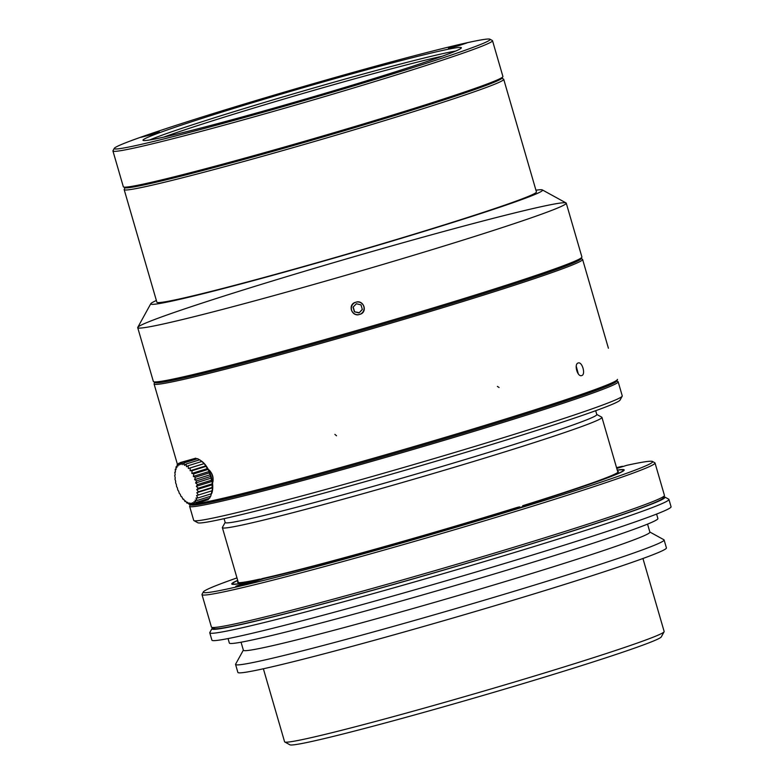 <?xml version="1.0" encoding="UTF-8"?>
<svg xmlns="http://www.w3.org/2000/svg" width="784" height="784" viewBox="0 0 784 784"><rect width="100%" height="100%" fill="white"/><g stroke="black" fill="none" stroke-linecap="round" stroke-linejoin="round"><path stroke-width="1.18" d="M263.375 668.772L284.582 741.782A197.627 6.88 -16.2 0 0 284.768 741.987A197.627 6.88 -16.2 0 0 476.29 693.262A197.627 6.88 -16.2 0 0 664.107 631.777A197.627 6.88 -16.2 0 0 664.156 631.512L642.939 558.492M664.107 631.777L661.284 636.902A193.491 6.742 163.8 0 1 477.407 697.103A193.491 6.742 163.8 0 1 289.904 744.8L284.768 741.987M243.354 650.132L235.621 664.166A223.126 7.771 -16.2 0 0 235.572 664.469L237.875 672.417A223.126 7.771 -16.2 0 0 454.318 617.635A223.126 7.771 -16.2 0 0 666.42 547.918L664.107 539.96A223.126 7.771 -16.2 0 0 663.901 539.745L649.858 532.032M235.572 664.469A223.126 7.771 -16.2 0 0 452.005 609.678A223.126 7.771 -16.2 0 0 664.107 539.96M241.051 642.214L243.393 650.25A211.66 7.37 -16.2 0 0 448.693 598.28A211.66 7.37 -16.2 0 0 649.887 532.15L647.555 524.114M114.288 148.343L112.984 150.704A197.627 6.88 -16.2 0 0 112.935 150.969L123.333 186.759A197.627 6.88 -16.2 0 0 123.519 186.964A197.627 6.88 -16.2 0 0 404.887 111.279A197.627 6.88 -16.2 0 0 502.858 76.754A197.627 6.88 -16.2 0 0 502.907 76.489L492.509 40.699A197.627 6.88 -16.2 0 0 492.323 40.503L489.951 39.2A195.716 6.821 -16.2 0 0 300.292 87.455A195.716 6.821 -16.2 0 0 114.288 148.343A195.716 6.821 -16.2 0 0 204.683 128.36A195.716 6.821 -16.2 0 0 393.068 73.843A195.716 6.821 -16.2 0 0 489.951 39.2M112.935 150.969A197.627 6.88 -16.2 0 0 394.489 75.48A197.627 6.88 -16.2 0 0 492.509 40.699M123.519 186.964L124.823 187.68A196.578 6.85 -16.2 0 0 404.691 112.396A196.578 6.85 -16.2 0 0 502.142 78.057L502.858 76.754M228.046 638.578L229.349 643.056A223.126 7.771 -16.2 0 0 445.782 588.265A223.126 7.771 -16.2 0 0 657.894 518.547L656.59 514.079M181.026 464.53L180.212 462.589L179.428 464.971L178.566 463.393A62.161 46.971 124.3 0 0 178.037 465.98L177.155 464.804A62.161 51.136 111.5 0 0 176.89 467.538L176.037 466.794A62.161 53.743 94.8 0 0 176.008 469.587L175.244 469.293A62.161 54.723 74.6 0 0 175.44 472.066L174.793 472.233A62.161 54.037 54 0 0 175.195 474.898L174.695 475.516A62.161 51.705 36.6 0 0 175.273 478.005L174.959 479.044A62.161 47.804 23.1 0 0 175.675 481.288L175.577 482.709A62.161 42.454 13 0 0 176.39 484.649L176.537 486.403A62.161 35.809 5 0 0 177.4 487.981L177.792 490.01A62.161 28.087 -1.4 0 0 178.674 491.196L179.32 493.43A62.161 19.502 -7 0 0 180.173 494.175L181.075 496.546A62.161 10.319 -12.1 0 0 181.839 496.84L182.986 499.271A62.161 0.833 -16.9 0 0 183.642 499.114L185.014 501.525A62.161 8.683 -21.6 0 1 185.504 500.917L187.082 503.23A62.161 17.934 -26.6 0 1 187.396 502.201L189.14 504.337A62.161 26.636 -32.1 0 1 189.238 502.926L191.12 504.818A62.161 34.535 -38.4 0 1 190.982 503.073L192.962 504.661A62.161 41.385 -46 0 1 192.58 502.632L194.618 503.857A62.161 46.971 -55.7 0 1 193.971 501.623L196.02 502.436A62.161 51.136 -68.5 0 1 195.118 500.074L197.137 500.447A62.161 53.743 -85.2 0 1 196 498.026L197.94 497.948A62.161 54.723 -105.4 0 1 196.568 495.547L198.391 495.018A62.161 54.037 -126 0 1 196.813 492.705L198.489 491.735A62.161 51.705 -143.4 0 1 196.745 489.598L198.215 488.207A62.161 47.804 -156.9 0 1 196.333 486.315L197.597 484.541A62.161 42.454 -167 0 1 195.618 482.954L196.647 480.847A62.161 35.809 -175 0 1 194.608 479.622L195.383 477.231A62.161 28.087 178.6 0 1 193.334 476.417L193.854 473.81A62.161 19.502 173 0 1 191.845 473.428L192.109 470.694A62.161 10.319 167.9 0 1 190.169 470.763L190.189 467.97A62.161 0.833 163.1 0 1 188.366 468.499L188.17 465.725A62.161 8.683 158.4 0 0 186.504 466.686L186.092 464.01A62.161 17.934 153.4 0 0 184.612 465.402L184.034 462.903A62.161 26.636 147.9 0 0 182.77 464.677L182.055 462.423L181.026 464.53M178.34 464.432L177.155 464.804M176.978 466.5L176.037 466.794M176.008 469.048L175.244 469.293M175.44 472.027L174.783 472.223M187.993 502.946L187.082 503.23M190.277 503.985L189.14 504.337M192.59 504.367L191.12 504.827M206.829 500.065L192.962 504.661M208.887 498.438L208.221 499.624L194.618 503.857M209.622 498.212L196.02 502.446M210.484 496.301L209.622 498.203M199.695 459.787L204.242 463.56L209.201 471.478L208.985 472.997L210.475 474.683L210.249 476.613L211.484 478.024L211.2 480.308L212.199 481.376L212.092 487.501L212.689 487.775L210.739 496.213L197.137 500.457M211.543 493.724L197.94 497.958M211.994 490.784L198.391 495.018M212.689 487.775L196.813 492.705M212.092 487.501L198.489 491.735M212.611 484.669L196.745 489.598M211.827 483.973L198.225 488.207M212.199 481.376L196.333 486.315M211.21 480.308L197.597 484.541M211.484 478.024L195.618 482.954M210.249 476.613L196.647 480.847M210.475 474.683L194.608 479.622M208.995 473.007L195.383 477.231M209.201 471.478L193.334 476.417M207.466 469.587L193.864 473.82M207.711 468.499L191.845 473.428M205.712 466.47L192.109 470.694M206.035 465.833L190.169 470.763M203.801 463.736L190.198 467.97M204.242 463.56L188.366 468.499M201.772 461.492L188.17 465.716M199.704 459.787L186.092 464.01M184.034 462.903L197.637 458.669L199.508 459.845M182.055 462.423L195.657 458.189L196.99 458.875M180.212 462.589L194.403 458.581M180.104 462.903L178.566 463.383M501.976 78.273L503.544 79.135A197.627 6.88 163.8 0 1 503.73 79.331A197.627 6.88 163.8 0 1 315.864 141.081A197.627 6.88 163.8 0 1 124.166 189.61A197.627 6.88 163.8 0 1 124.215 189.346L125.077 187.768M212.709 627.857A235.886 8.212 -16.2 0 0 212.003 628.552L209.838 632.492A239.071 8.33 -16.2 0 0 209.779 632.815L211.905 640.156A239.071 8.33 -16.2 0 0 443.813 581.454A239.071 8.33 -16.2 0 0 671.065 506.758L668.928 499.418A239.071 8.33 -16.2 0 0 668.703 499.183L664.763 497.017A235.886 8.212 -16.2 0 0 663.793 496.801M200.645 460.473L201.939 461.413A19.767 9.379 72.7 0 1 211.827 493.205M124.166 189.61L156.869 302.183A197.627 6.88 -16.2 0 0 348.576 253.663A197.627 6.88 -16.2 0 0 536.432 191.913L503.73 79.331M209.779 632.815A239.071 8.33 -16.2 0 0 441.676 574.113A239.071 8.33 -16.2 0 0 668.928 499.418M655.022 462.981L664.44 495.41A235.886 8.212 -16.2 0 1 664.391 495.723A235.886 8.212 -16.2 0 1 440.226 569.115A235.886 8.212 -16.2 0 1 211.631 627.269A235.886 8.212 -16.2 0 1 211.415 627.033L201.998 594.605A235.886 8.212 -16.2 0 0 430.798 536.687A235.886 8.212 -16.2 0 0 655.022 462.981A235.886 8.212 -16.2 0 0 654.807 462.746L652.435 461.453A233.965 8.154 -16.2 0 0 626.837 465.314L616.773 468.44M156.379 300.497A204.007 7.105 -16.2 0 0 150.802 303.692A204.007 7.105 -16.2 0 0 348.635 253.869A204.007 7.105 -16.2 0 0 542.371 189.934A204.007 7.105 -16.2 0 0 535.942 190.218M237.689 580.366A204.32 7.115 -16.2 0 0 231.76 583.962A204.32 7.115 -16.2 0 0 249.341 581.855L243.726 583.6A15.935 0.559 -16.2 0 0 235.817 586.412A15.935 0.559 -16.2 0 0 258.524 580.317L264.139 578.572A204.32 7.115 -16.2 0 0 509.169 510.149L512.266 509.463A15.935 0.559 -16.2 0 0 529.563 504.72A15.935 0.559 -16.2 0 0 540.97 500.849A15.935 0.559 -16.2 0 0 539.059 501.133L535.962 501.819A204.32 7.115 -16.2 0 0 624.191 469.959A204.32 7.115 -16.2 0 0 617.253 470.086M212.003 628.552A235.886 8.212 -16.2 0 0 440.755 570.948A235.886 8.212 -16.2 0 0 664.763 497.017M535.962 501.819L536.207 502.652M211.631 627.269L214.003 628.562A233.965 8.154 -16.2 0 0 440.735 570.879A233.965 8.154 -16.2 0 0 663.088 498.095L664.391 495.723M236.974 577.906A233.965 8.154 -16.2 0 0 203.35 591.92L202.047 594.292A235.886 8.212 -16.2 0 0 201.998 594.605M622.819 466.558L622.398 466.294A233.965 8.154 -16.2 0 0 616.538 467.636M203.35 591.92A233.965 8.154 -16.2 0 0 430.249 534.786A233.965 8.154 -16.2 0 0 652.435 461.453M249.665 582.963L249.341 581.855M622.398 466.294L616.675 468.077M616.714 380.897L617.959 381.583A223.126 7.771 163.8 0 1 618.164 381.808A223.126 7.771 163.8 0 1 507.503 421.077A223.126 7.771 163.8 0 1 189.62 506.307A223.126 7.771 163.8 0 1 189.669 506.013L190.355 504.769M189.62 506.307L193.707 520.38A223.126 7.771 -16.2 0 0 193.913 520.605A223.126 7.771 -16.2 0 0 410.15 465.598A223.126 7.771 -16.2 0 0 622.192 396.175A223.126 7.771 -16.2 0 0 622.251 395.881L618.164 381.808M150.802 303.692L137.768 327.359A223.126 7.771 -16.2 0 0 137.719 327.653A223.126 7.771 -16.2 0 0 354.152 272.871A223.126 7.771 -16.2 0 0 566.254 203.154A223.126 7.771 -16.2 0 0 566.048 202.929L542.371 189.934M189.424 504.249L190.688 504.955A221.852 7.732 -16.2 0 0 217.041 500.839A221.852 7.732 -16.2 0 0 506.552 419.989A221.852 7.732 -16.2 0 0 616.528 381.24L617.4 379.662A223.126 7.771 -16.2 0 0 617.449 379.358A223.126 7.771 163.8 0 1 610.364 383.562A223.126 7.771 163.8 0 1 402.329 449.947A223.126 7.771 163.8 0 1 195.569 503.847A223.126 7.771 -16.2 0 0 215.61 499.947A223.126 7.771 -16.2 0 0 454.103 434.699A223.126 7.771 -16.2 0 0 617.4 379.662M153.36 381.494A223.126 7.771 -16.2 0 0 153.566 381.72A223.126 7.771 -16.2 0 0 369.793 326.712A223.126 7.771 -16.2 0 0 581.846 257.289A223.126 7.771 -16.2 0 0 581.904 256.995A223.126 7.771 163.8 0 1 369.793 326.712A223.126 7.771 163.8 0 1 153.36 381.494L137.719 327.653A223.126 7.771 -16.2 0 0 354.152 272.871A223.126 7.771 -16.2 0 0 566.254 203.154A223.126 7.771 -16.2 0 0 378.476 249.684A223.126 7.771 -16.2 0 0 144.795 323.449A223.126 7.771 -16.2 0 0 137.719 327.653L153.36 381.494M360.846 314.051C367.226 311.199 363.962 301.203 357.298 301.811L354.564 302.595C348.194 305.446 351.467 315.442 358.121 314.835L360.846 314.051M358.112 314.688A6.38 6.37 -156.4 0 0 363.982 307.24A6.38 6.37 -156.4 0 0 355.926 302.212A6.38 6.37 -156.4 0 0 358.112 314.688M353.055 307.181L356.367 303.741L361.012 304.878L362.345 309.474L359.043 312.924L354.388 311.777L353.055 307.181M359.043 312.924L362.316 309.357M354.388 311.777L359.16 312.649M353.212 307.024L354.515 311.503M153.566 381.72L155.144 382.582A221.852 7.732 -16.2 0 0 370.136 327.888A221.852 7.732 -16.2 0 0 580.973 258.867L581.846 257.289M208.319 469.449A7.967 3.783 72.7 0 1 212.366 475.604A7.967 3.783 72.7 0 1 212.523 482.973M189.532 504.22A223.126 7.771 -16.2 0 0 190.6 504.308A223.126 7.771 163.8 0 1 189.532 504.22M581.16 258.534L582.404 259.22A223.126 7.771 163.8 0 1 582.61 259.435A223.126 7.771 163.8 0 1 422.89 313.688A223.126 7.771 163.8 0 1 180.771 380.024A223.126 7.771 163.8 0 1 154.066 383.944A223.126 7.771 163.8 0 1 154.125 383.641L154.811 382.406M208.24 469.312C212.552 473.036 213.983 477.642 212.542 483.13M581.757 375.565L581.63 375.605C577.357 377.163 573.8 363.756 578.249 362.982C582.228 361.483 585.893 374.527 581.757 375.565M576.23 366.187L578.288 373.85M622.192 396.175L620.026 400.124A219.941 7.664 163.8 0 1 411.002 468.548A219.941 7.664 163.8 0 1 197.862 522.771L193.913 520.605M525.309 505.974L525.074 505.19A203.37 7.085 -16.2 0 0 623.27 470.224A203.37 7.085 -16.2 0 0 617.292 470.214M617.606 471.292A198.264 6.909 163.8 0 1 618.321 471.909A198.264 6.909 163.8 0 1 522.703 505.709L525.074 505.19M258.661 580.278L258.524 579.797A203.37 7.085 -16.2 0 0 519.714 506.856L519.91 507.503M519.714 506.856L517.352 507.375A198.264 6.909 163.8 0 1 262.807 578.455L258.524 579.797M237.728 580.493A203.37 7.085 -16.2 0 0 232.681 583.698A203.37 7.085 -16.2 0 0 255.564 580.454L259.847 579.111A198.264 6.909 163.8 0 1 237.768 582.473A198.264 6.909 163.8 0 1 238.042 581.561M255.564 580.454L255.77 581.169M224.077 518.665L225.194 522.516A193.491 6.742 -16.2 0 0 412.884 475.006A193.491 6.742 -16.2 0 0 596.8 414.55L595.683 410.708M522.683 506.729L522.703 505.709M259.847 579.111L260.562 579.562M596.771 414.442L601.759 417.176A197.627 6.88 163.8 0 1 601.936 417.372A197.627 6.88 163.8 0 1 414.079 479.122A197.627 6.88 163.8 0 1 222.372 527.642A197.627 6.88 163.8 0 1 222.421 527.377L225.165 522.399M453.162 46.648L466.784 42.993L457.699 45.982L448.419 48.334L453.162 46.648M294.392 102.665L308.014 99.009L298.92 101.998L289.649 104.35L294.392 102.665M145.697 135.642L159.319 131.986L150.224 134.975L140.953 137.318L145.697 135.642M379.152 76.93A165.757 5.772 -16.2 0 0 461.364 47.755A165.757 5.772 -16.2 0 0 300.576 88.455A165.757 5.772 -16.2 0 0 143.011 140.238A165.757 5.772 -16.2 0 0 379.152 76.93M455.631 51.078A165.757 5.772 -16.2 0 0 301.468 91.512A165.757 5.772 -16.2 0 0 149.636 139.973M442.323 56.193A163.523 5.694 -16.2 0 0 302.114 93.727A163.523 5.694 -16.2 0 0 163.611 137.161M154.066 383.944L177.527 464.687L154.066 383.944A223.126 7.771 -16.2 0 0 341.844 337.414A223.126 7.771 -16.2 0 0 575.525 263.64A223.126 7.771 -16.2 0 0 582.61 259.435L607.865 346.371M539.059 501.133L539.206 501.633M243.726 583.6L244 584.541M334.895 434.375L336.532 435.786M497.37 386.414L499.075 387.492M607.747 345.95L582.61 259.435M581.904 256.995L566.254 203.154L581.904 256.995M623.456 470.88L623.27 470.224M232.877 584.354L232.681 583.698M617.91 472.35L601.936 417.372M238.346 582.63L222.372 527.642M607.933 346.587L608.404 348.233"/></g></svg>
